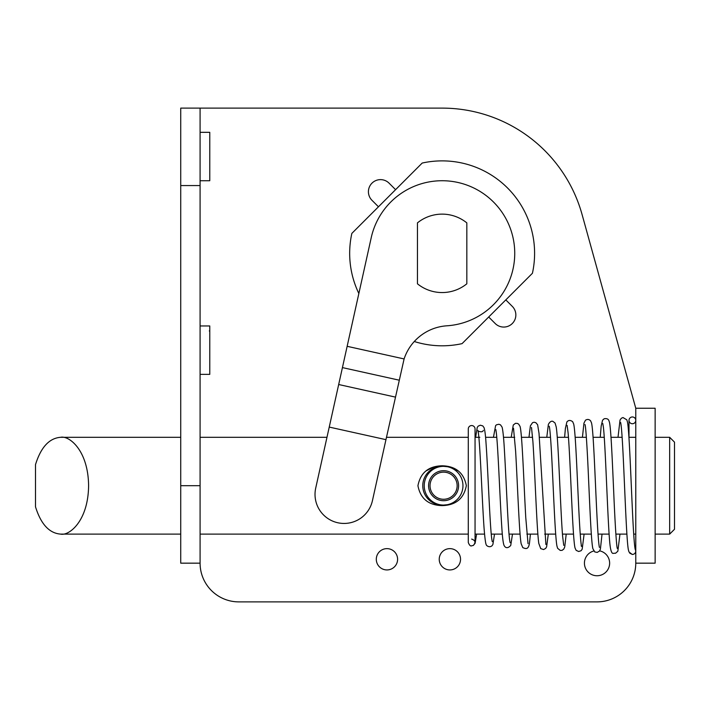 <?xml version="1.0" encoding="UTF-8"?>
<svg xmlns="http://www.w3.org/2000/svg" width="710" height="710" viewBox="0 0 710 710"><rect width="100%" height="100%" fill="white"/><g stroke="black" fill="none" stroke-linecap="round" stroke-linejoin="round"><path stroke-width="1.06" d="M475.052 542.467L475.052 428.946A3.39 3.39 0 0 0 471.662 425.556A3.39 3.39 0 0 0 468.28 428.946L468.28 542.467C469.346 545.209 470.473 546.336 471.671 545.857M635.761 420.098A3.39 3.39 0 0 0 632.388 416.965A3.39 3.39 0 0 0 628.998 420.355A3.39 3.39 0 0 0 632.388 423.737A3.39 3.39 0 0 0 635.761 420.604M635.769 550.933C635.574 553.117 634.438 554.297 632.388 554.448L629.752 553.188M635.761 550.8L635.139 549.078L635.761 550.853M443.59 500.71A15.008 15.008 0 0 0 458.598 485.702A15.008 15.008 0 0 0 443.59 470.695A15.008 15.008 0 0 0 428.583 485.702A15.008 15.008 0 0 0 443.59 500.71M447.371 466.71L443.59 466.337A19.365 19.365 0 0 1 462.955 485.702A19.365 19.365 0 0 1 443.59 505.067L447.353 504.695M669.663 437.298L674.5 442.135L674.5 529.269L669.663 534.115L669.663 437.298L655.135 437.298M669.663 534.115L655.135 534.115M180.73 437.298L60.652 437.298C49.283 438.141 40.896 447.247 35.5 464.606L35.5 506.807C40.896 524.166 49.283 533.263 60.652 534.115C68.826 536.059 88.218 521.539 88.599 485.702C88.218 449.874 68.826 435.354 60.652 437.298M180.73 534.115L60.652 534.115M442.135 466.337A19.365 19.365 0 0 0 422.769 485.702A19.365 19.365 0 0 0 442.862 505.059L443.59 505.067A19.365 19.365 0 0 1 424.225 485.702A19.365 19.365 0 0 1 443.59 466.337L442.862 466.355A19.365 19.365 0 0 0 442.135 466.337M433.597 467.091L425.956 470.952M442.135 465.787C455.758 466.142 463.825 472.762 466.337 485.658C463.87 498.606 455.802 505.263 442.135 505.618C428.503 505.263 420.435 498.633 417.933 485.729C420.435 472.771 428.503 466.124 442.135 465.787M599.666 550.853A12.585 12.585 0 0 1 597.048 575.748A12.585 12.585 0 0 1 593.8 550.995M200.087 325.952L209.769 325.952L209.769 374.365L200.087 374.365M200.087 132.317L209.769 132.317L209.769 180.73L200.087 180.73M503.754 327.061A12.105 12.105 0 0 0 512.309 306.4L505.804 299.895L488.693 317.006L495.19 323.511A12.105 12.105 0 0 0 503.754 327.061M386.95 569.935A10.65 10.65 0 0 1 376.3 559.285A10.65 10.65 0 0 1 386.95 548.635A10.65 10.65 0 0 1 397.6 559.285A10.65 10.65 0 0 1 386.95 569.935M449.883 569.935A10.65 10.65 0 0 1 439.233 559.285A10.65 10.65 0 0 1 449.883 548.635A10.65 10.65 0 0 1 460.533 559.285A10.65 10.65 0 0 1 449.883 569.935M358.852 293.505A92.46 92.46 0 0 1 351.849 233.404L422.202 163.052A92.46 92.46 0 0 1 532.42 273.279L505.804 299.895M635.761 437.298L628.927 437.298M622.129 437.298L610.999 437.298M604.245 437.298L593.072 437.298M586.362 437.298L575.153 437.298M568.462 437.298L557.261 437.298M550.516 437.298L539.369 437.298M532.544 437.298L521.442 437.298M514.715 437.298L503.488 437.298M496.76 437.298L485.551 437.298M479.818 437.298L475.052 437.298M468.28 437.298L386.48 437.298M326.982 437.298L200.087 437.298M635.761 534.115L633.693 534.115M626.903 534.115L615.863 534.115M609.118 534.115L598.033 534.115M591.332 534.115L580.23 534.115M573.529 534.115L562.444 534.115M555.699 534.115L544.668 534.115M537.878 534.115L526.864 534.115M520.093 534.115L509.043 534.115M502.325 534.115L491.249 534.115M484.548 534.115L475.052 534.115M468.28 534.115L200.087 534.115M635.761 416.965L635.769 554.448M443.59 472.15A13.552 13.552 0 0 0 430.038 485.702A13.552 13.552 0 0 0 443.59 499.263A13.552 13.552 0 0 0 457.142 485.702A13.552 13.552 0 0 0 443.59 472.15M471.662 539.094C475.389 540.372 475.931 542.484 473.304 545.431M452.092 503.834L454.657 502.716M458.385 470.996L450.69 467.091M200.087 485.702L200.087 563.163L180.73 563.163L200.087 563.163A38.73 38.73 0 0 0 238.817 601.885L597.048 601.885A38.73 38.73 0 0 0 635.769 563.163L635.769 408.25L582.085 214.553A145.23 145.23 0 0 0 442.135 108.115L200.087 108.115L200.087 185.567L180.73 185.567L180.73 485.702L200.087 485.702L200.087 185.567M488.693 317.006L462.068 343.631A92.46 92.46 0 0 1 414.285 341.51M395.585 189.676L389.08 183.171A12.105 12.105 0 0 0 371.96 183.171A12.105 12.105 0 0 0 371.96 200.282L378.465 206.787M180.73 337.463L180.73 345.362M180.73 563.163L180.73 485.702M180.73 185.567L180.73 108.115L200.087 108.115M635.769 408.25L655.135 408.25L655.135 563.163L635.769 563.163M450.619 215.059A39.21 39.21 0 0 0 417.445 222.878L417.445 283.805A39.21 39.21 0 0 0 466.825 283.805L466.825 222.878A39.21 39.21 0 0 0 450.619 215.059M385.956 439.659L404.096 358.94A48.413 48.413 0 0 1 446.901 325.801A72.615 72.615 0 0 0 457.852 182.452A72.615 72.615 0 0 0 371.241 237.628L315.71 488.107A29.048 29.048 0 0 0 337.783 522.755A29.048 29.048 0 0 0 372.43 500.683L385.956 439.659L329.245 427.083M404.096 358.94L347.146 346.311M399.144 380.169L342.433 367.602M395.39 397.094L338.679 384.518M628.998 420.355L628.998 437.298M618.011 437.298L620.043 420.018L621.365 418.243L622.981 417.542L626.815 419.814L627.4 421.731C629.158 429.532 630.72 474.156 632.397 509.913C633.48 533.183 634.429 546.389 635.246 549.531L635.246 549.513M602.781 423.515L603.358 426.923C605.452 443.519 607.582 518.664 609.704 541.881C610.414 550.33 611.701 554.128 613.573 553.294L615.623 553.205L617.842 551.235L619.963 534.115M600.225 437.298L601.184 426.062L602.55 420.24L604.174 418.749C606.615 418.332 608.177 418.918 608.86 420.524L609.42 422.157C610.99 428.325 612.322 460.95 613.777 493.512C614.949 521.53 616.466 546.78 617.336 548.475M584.978 424.536L584.969 424.518C585.821 425.805 587.365 450.628 588.519 478.096C589.974 510.233 591.288 542.067 592.859 548.653L594.803 551.954L597.19 552.398L599.533 551.031L600.403 549.096L602.036 534.115M582.431 437.298L583.948 423.142L585.457 420.222C587.374 419.042 589.078 419.237 590.578 420.799L591.466 422.796C593.471 429.408 595.113 479.774 596.968 515.904C597.927 534.444 598.752 544.952 599.435 547.437L599.435 547.428M567.121 425.396L568.098 432.851C570.441 458.997 572.588 540.044 575.082 548.093L576.147 550.356L578.677 551.501L581.108 550.712L582.173 549.203L584.108 534.115M564.61 437.298L565.4 428.37L566.873 421.971C568.417 420.063 570.352 419.965 572.659 421.687L573.627 423.897C575.668 430.775 577.345 482.383 579.227 517.723C580.15 534.692 580.94 544.268 581.588 546.452L581.188 545.83M549.229 426.231C549.851 428.236 550.614 437.129 551.51 452.909C553.347 486.465 555.078 537.337 556.977 546.132L557.616 548.297L560.226 550.419L562.072 550.365L563.811 549.07L564.734 546.913L566.207 534.115M546.78 437.298L548.368 424.367C549.859 421.793 551.368 420.799 552.913 421.367L555.06 423.036L556.187 426.843C558.388 439.073 560.474 510.304 562.613 536.183L563.74 545.386M531.497 427.455L532.882 441.336C534.861 469.541 536.804 530.547 538.81 543.461L540.709 548.599L543.585 549.558L545.67 548.413L546.611 546.86L548.315 534.115M528.977 437.298L530.388 425.822L532.553 422.663L534.133 422.228L535.881 422.698L537.63 424.766L539.023 433.322L545.875 544.472M513.516 428.254L515.611 451.036C517.475 482.729 519.25 534.213 521.167 543.771L522.782 547.605C525.773 548.865 528.728 550.126 529.625 541.916L530.414 534.115M511.2 437.298L513.268 425.024L515.478 423.311L517.377 423.408L518.646 424.118L520.022 426.364C522.143 432.523 523.838 483.661 525.773 517.732L528.036 543.674M495.882 429.648L496.041 430.952C497.923 441.7 499.902 499.414 501.819 527.486C502.369 536.52 503.062 542.396 503.922 545.111L504.508 546.221C506.141 548.36 508.218 548.111 510.73 545.484L512.496 534.115M493.441 437.298L495.607 425.654L496.459 424.811L498.899 424.26L500.506 424.855L502.085 427.127C502.991 430.571 503.789 438.727 504.49 451.578C506.274 481.744 508.111 531.621 509.833 541.206L510.135 542.68M477.892 430.331L478.3 432.461C480.209 444.744 482.188 502.644 484.122 528.914C485.56 546.531 486.306 544.934 487.211 545.946C489.084 547.046 490.725 546.948 492.136 545.644L492.909 544.419L494.515 534.115M475.638 437.298L477.226 427.473L478.167 426.133L480.351 425.21L482.8 425.911L484.034 427.633C484.894 430.162 485.578 435.683 486.101 444.211C488.001 470.792 489.935 526.616 491.79 539.05L492.27 541.659M471.573 545.812L473.384 545.413L475.123 543.248L476.587 534.115M478.638 431.281C481.318 432.177 482.88 431.866 483.341 430.358L483.341 430.358M632.219 554.439L628.998 552.007L628.394 549.868C626.619 541.384 624.995 493.752 623.273 457.95C622.262 437.005 621.365 425.175 620.611 422.459L620.62 422.477M209.343 330.878L209.769 331.614"/></g></svg>
